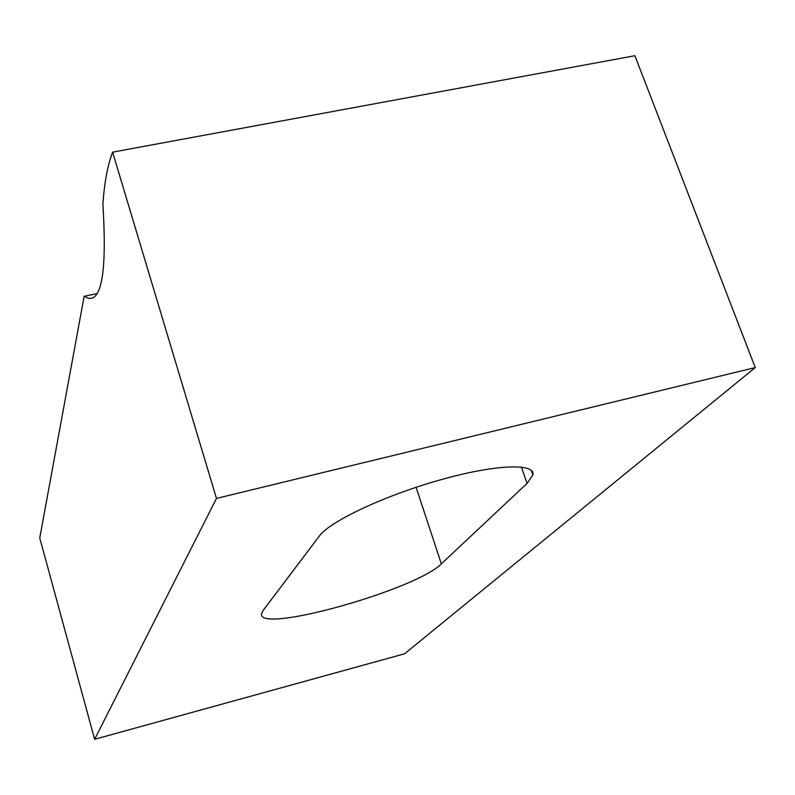 <?xml version="1.0" encoding="UTF-8"?>
<svg xmlns="http://www.w3.org/2000/svg" width="795" height="795" viewBox="0 0 795 795"><rect width="100%" height="100%" fill="white"/><g stroke="black" fill="none" stroke-linecap="round" stroke-linejoin="round"><path stroke-width="1.19" d="M527.055 483.41L441.334 563.844C416.53 589.522 258.782 634.013 261.495 614.038L262.946 610.699L319.421 535.939C329.746 521.49 383.985 495.792 439.416 480.12C494.917 464.31 535.81 462.839 532.879 474.963L527.055 483.41L521.391 467.053M216.469 498.415L112.602 152.153C107.593 165.34 104.354 182.741 102.893 204.345C106.48 262.092 103.022 293.335 92.518 298.075L88.543 298.413L84.151 296.277L39.75 537.957L94.635 739.29L216.469 498.415L755.25 367.568L634.897 55.71L112.602 152.153M94.635 739.29L404.585 653.778L755.25 367.568M84.151 296.277L97.079 293.603M441.334 563.844L416.103 487.285M531.279 470.342L532.879 474.963"/></g></svg>
